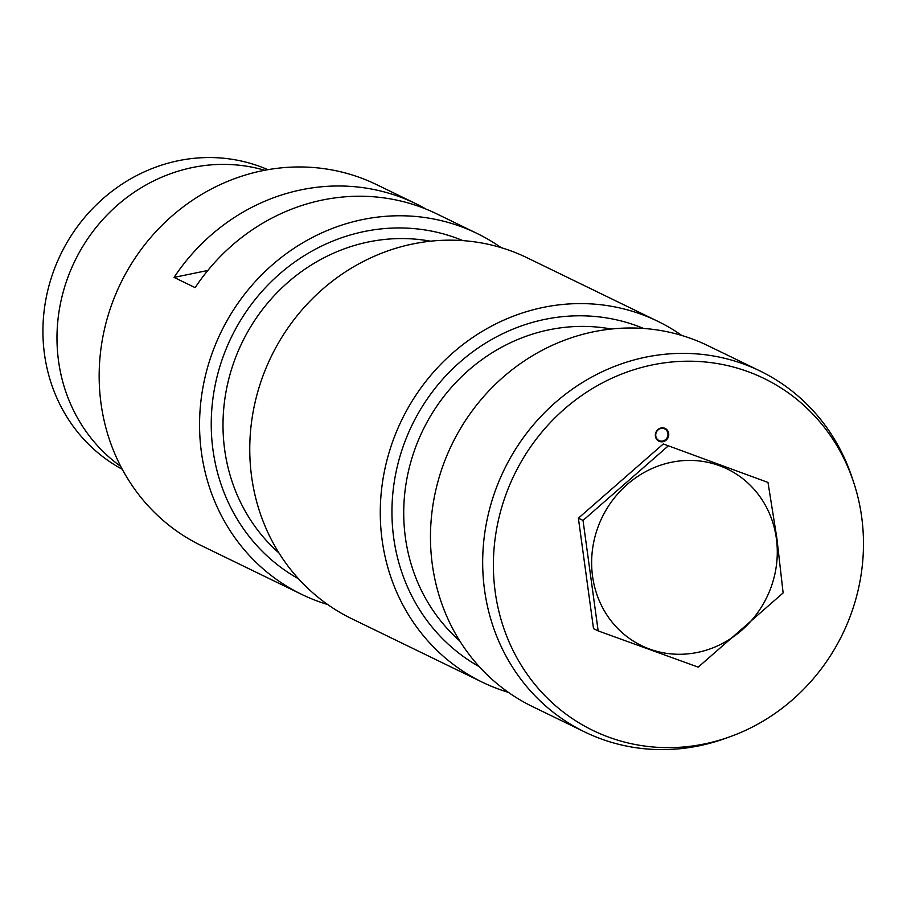 <?xml version="1.0" encoding="UTF-8"?>
<svg xmlns="http://www.w3.org/2000/svg" width="907" height="907" viewBox="0 0 907 907"><rect width="100%" height="100%" fill="white"/><g stroke="black" fill="none" stroke-linecap="round" stroke-linejoin="round"><path stroke-width="1.36" d="M192.488 167.523A166.695 155.403 115.9 0 0 61.823 297.337A166.695 155.403 115.9 0 0 120.756 466.413A166.695 155.403 -64.1 0 1 119.883 465.779A166.695 155.403 -64.1 0 1 75.088 260.524A166.695 155.403 -64.1 0 1 264.697 170.267A166.695 155.403 115.9 0 0 192.488 167.523M122.275 469.293A166.695 155.403 -64.1 0 1 105.824 458.953A166.695 155.403 -64.1 0 1 65.599 244.969A166.695 155.403 -64.1 0 1 267.905 169.688M776.369 538.486A98.16 91.516 115.9 0 0 627.225 484.44A98.16 91.516 115.9 0 0 649.786 649.117A98.16 91.516 115.9 0 0 776.369 538.486M598.155 630.898L593.518 628.642L578.383 518.169L663.3 443.954L767.991 482.456L776.891 538.339L783.126 592.929L698.209 667.144L598.155 630.898L583.02 520.425L667.937 446.199M663.3 443.954L767.991 482.456M578.383 518.169L583.02 520.425M426.131 209.132A200.64 187.069 115.9 0 0 415.769 203.656L376.609 184.631A200.64 187.069 115.9 0 0 179.348 209.868A200.64 187.069 115.9 0 0 101.04 403.638A200.64 187.069 115.9 0 0 201.184 545.538L301.577 594.334A200.64 187.069 -64.1 0 1 201.433 452.434A200.64 187.069 -64.1 0 1 279.753 258.665A200.64 187.069 -64.1 0 1 477.003 233.428A200.64 187.069 -64.1 0 1 501.129 247.645M477.003 233.428L436.845 213.905A200.64 187.069 115.9 0 0 195.141 287.644L174.065 277.395L207.839 270.467M415.769 203.656A200.64 187.069 115.9 0 0 174.065 277.395M327.665 604.516A200.64 187.069 -64.1 0 1 301.577 594.334M508.373 692.358A200.64 187.069 -64.1 0 1 482.297 682.177L351.78 618.744A200.64 187.069 -64.1 0 1 251.636 476.833A200.64 187.069 -64.1 0 1 329.944 283.063A200.64 187.069 -64.1 0 1 527.205 257.826L657.722 321.259A200.64 187.069 -64.1 0 1 681.837 335.477M482.297 682.177A200.64 187.069 -64.1 0 1 382.153 540.277A200.64 187.069 -64.1 0 1 460.461 346.497A200.64 187.069 -64.1 0 1 657.722 321.259M729.942 736.767L725.226 738.457A200.64 187.069 -64.1 0 1 584.698 731.949L532.5 706.576A200.64 187.069 -64.1 0 1 432.344 564.676A200.64 187.069 -64.1 0 1 510.664 370.895A200.64 187.069 -64.1 0 1 707.913 345.658L760.123 371.031A200.64 187.069 -64.1 0 1 852.058 477.513L853.634 482.263A195.685 182.443 115.9 0 0 621.556 374.103A195.685 182.443 115.9 0 0 501.503 621.102A195.685 182.443 115.9 0 0 729.942 736.767A195.685 182.443 115.9 0 0 861.65 516.82A195.685 182.443 115.9 0 0 853.634 482.263M584.698 731.949A200.64 187.069 -64.1 0 1 484.553 590.049A200.64 187.069 -64.1 0 1 562.862 396.268A200.64 187.069 -64.1 0 1 760.123 371.031M667.926 433.489A6.485 6.043 115.9 0 0 656.419 432.095A6.485 6.043 115.9 0 0 665.398 439.748A6.485 6.043 115.9 0 0 667.926 433.489M668.697 433.467A7.097 6.621 -64.1 0 1 659.548 441.471A7.097 6.621 -64.1 0 1 657.915 429.555A7.097 6.621 -64.1 0 1 668.697 433.467M298.562 578.836A188.293 175.55 -64.1 0 1 212.998 450.065A188.293 175.55 -64.1 0 1 282.599 271.397A188.293 175.55 -64.1 0 1 462.955 240.627M278.993 553.009A179.042 166.922 -64.1 0 1 224.675 449.747A179.042 166.922 -64.1 0 1 430.553 241.194M479.281 666.679A188.293 175.55 -64.1 0 1 393.706 537.908A188.293 175.55 -64.1 0 1 463.307 359.229A188.293 175.55 -64.1 0 1 643.664 328.47M459.713 640.852A179.042 166.922 -64.1 0 1 405.395 537.59A179.042 166.922 -64.1 0 1 611.273 329.026"/></g></svg>
